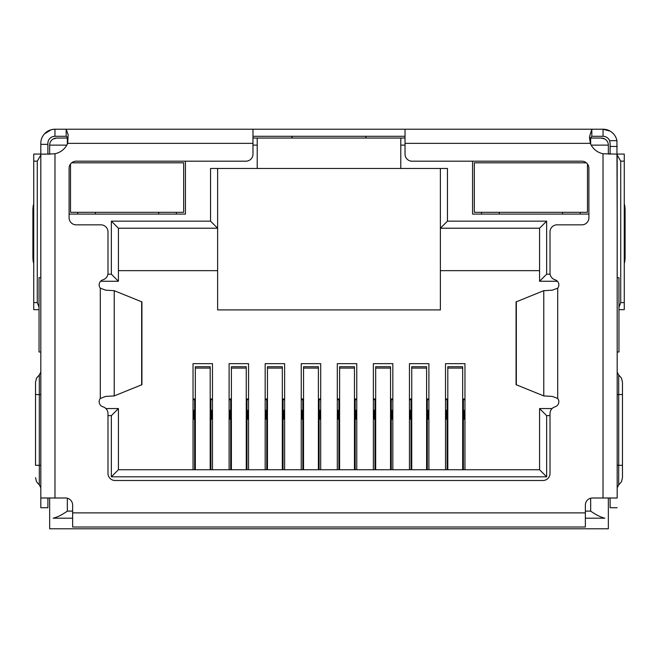 <?xml version="1.0" encoding="UTF-8"?>
<svg xmlns="http://www.w3.org/2000/svg" width="658" height="658" viewBox="0 0 658 658"><rect width="100%" height="100%" fill="white"/><g stroke="black" fill="none" stroke-linecap="round" stroke-linejoin="round"><path stroke-width="0.99" d="M601.28 138.048A7.074 7.074 0 0 1 608.346 145.122A7.074 7.074 0 0 0 601.28 138.048L590.67 138.048L601.28 138.048L604.817 139.002M67.33 144.143L67.33 138.048L56.72 138.048L68.045 138.048M252.976 138.048L405.024 138.048M589.823 138.048L590.67 138.048L590.67 144.143M49.654 154.12L49.654 145.122A7.074 7.074 0 0 1 56.72 138.048L53.183 139.002M400.78 138.048L400.78 168.464L257.22 168.464L257.22 138.048M440.383 168.464L440.383 309.902L217.617 309.902L217.617 168.464M608.346 497.999L608.346 528.785L49.654 528.785L49.654 497.999M591.18 145.122L608.346 145.122L608.346 154.12M472.567 161.194L472.567 214.08L588.902 214.08M69.098 214.08L185.433 214.08L185.433 161.194M400.78 168.464L447.456 168.464L447.456 221.154L546.642 221.154L546.642 274.189L550.104 274.189M550.006 415.634L546.642 415.634L546.642 476.811L111.358 476.811L111.358 415.634L107.994 415.634M107.896 274.189L111.358 274.189L111.358 221.154L210.544 221.154L210.544 168.464L257.22 168.464M447.456 221.154L440.383 228.219L539.576 228.219L539.576 281.262L557.416 281.262M210.544 221.154L217.617 228.219L118.424 228.219L111.358 221.154M40.829 277.725L39.044 277.725L39.044 351.981L40.829 351.981M72.635 518.183L53.183 518.183C57.279 517.254 61.992 514.893 67.33 511.11L72.635 511.11M617.171 351.981L618.956 351.981L618.956 277.725L617.171 277.725M585.365 511.11L590.67 511.11C596.008 514.893 600.729 517.254 604.817 518.183L585.365 518.183M111.358 274.189L118.424 281.262L118.424 228.219M100.584 281.262L118.424 281.262M111.358 415.634L118.424 408.56L105.905 408.56M111.358 476.811L118.424 469.738L118.424 408.56M546.642 476.811L539.576 469.738L118.424 469.738M546.642 415.634L539.576 408.56L539.576 469.738M552.095 408.56L539.576 408.56M546.642 274.189L539.576 281.262M546.642 221.154L539.576 228.219M440.383 270.652L539.576 270.652M118.424 270.652L217.617 270.652M193.041 469.738L193.041 363.652L212.485 363.652L212.485 469.738M229.107 469.738L229.107 363.652L248.551 363.652L248.551 469.738M265.174 469.738L265.174 363.652L284.626 363.652L284.626 469.738M301.241 469.738L301.241 363.652L320.693 363.652L320.693 469.738M337.307 469.738L337.307 363.652L356.759 363.652L356.759 469.738M373.374 469.738L373.374 363.652L392.826 363.652L392.826 469.738M409.449 469.738L409.449 363.652L428.893 363.652L428.893 469.738M445.515 469.738L445.515 363.652L464.959 363.652L464.959 469.738M445.515 399.011L447.81 399.011M462.664 399.011L464.959 399.011M464.959 410.329L463.372 410.329M464.959 419.171L464.079 419.171L464.079 410.329M447.103 410.329L446.395 410.329L446.395 419.171L445.515 419.171M446.395 410.329L445.515 410.329M409.449 399.011L411.744 399.011M426.598 399.011L428.893 399.011M428.893 410.329L427.305 410.329M428.893 419.171L428.013 419.171L428.013 410.329M411.036 410.329L410.329 410.329L410.329 419.171L409.449 419.171M410.329 410.329L409.449 410.329M373.374 399.011L375.677 399.011M390.531 399.011L392.826 399.011M392.826 410.329L391.239 410.329M392.826 419.171L391.946 419.171L391.946 410.329M374.97 410.329L374.262 410.329L374.262 419.171L373.374 419.171M374.262 410.329L373.374 410.329M337.307 399.011L339.61 399.011M354.456 399.011L356.759 399.011M356.759 410.329L355.164 410.329M356.759 419.171L355.871 419.171L355.871 410.329M338.903 410.329L338.196 410.329L338.196 419.171L337.307 419.171M338.196 410.329L337.307 410.329M301.241 399.011L303.544 399.011M318.39 399.011L320.693 399.011M320.693 410.329L319.097 410.329M320.693 419.171L319.804 419.171L319.804 410.329M302.836 410.329L302.129 410.329L302.129 419.171L301.241 419.171M302.129 410.329L301.241 410.329M265.174 399.011L267.469 399.011M282.323 399.011L284.626 399.011M284.626 410.329L283.03 410.329M284.626 419.171L283.738 419.171L283.738 410.329M266.761 410.329L266.054 410.329L266.054 419.171L265.174 419.171M266.054 410.329L265.174 410.329M229.107 399.011L231.402 399.011M246.256 399.011L248.551 399.011M248.551 410.329L246.964 410.329M248.551 419.171L247.671 419.171L247.671 410.329M230.695 410.329L229.987 410.329L229.987 419.171L229.107 419.171M229.987 410.329L229.107 410.329M193.041 399.011L195.336 399.011M210.19 399.011L212.485 399.011M212.485 410.329L210.897 410.329M212.485 419.171L211.605 419.171L211.605 410.329M194.628 410.329L193.921 410.329L193.921 419.171L193.041 419.171M193.921 410.329L193.041 410.329M210.897 469.738L210.897 399.719L210.19 399.719M195.336 399.719L194.628 399.719L194.628 469.738M210.19 469.738L210.19 366.72L195.336 366.72L195.336 469.738M194.628 399.719L193.041 399.719M212.485 399.719L210.897 399.719M246.964 469.738L246.964 399.719L246.256 399.719M231.402 399.719L230.695 399.719L230.695 469.738M246.256 469.738L246.256 366.72L231.402 366.72L231.402 469.738M230.695 399.719L229.107 399.719M248.551 399.719L246.964 399.719M283.03 469.738L283.03 399.719L282.323 399.719M267.469 399.719L266.761 399.719L266.761 469.738M282.323 469.738L282.323 366.72L267.469 366.72L267.469 469.738M266.761 399.719L265.174 399.719M284.626 399.719L283.03 399.719M319.097 469.738L319.097 399.719L318.39 399.719M303.544 399.719L302.836 399.719L302.836 469.738M318.39 469.738L318.39 366.72L303.544 366.72L303.544 469.738M302.836 399.719L301.241 399.719M320.693 399.719L319.097 399.719M355.164 469.738L355.164 399.719L354.456 399.719M339.61 399.719L338.903 399.719L338.903 469.738M354.456 469.738L354.456 366.72L339.61 366.72L339.61 469.738M338.903 399.719L337.307 399.719M356.759 399.719L355.164 399.719M391.239 469.738L391.239 399.719L390.531 399.719M375.677 399.719L374.97 399.719L374.97 469.738M390.531 469.738L390.531 366.72L375.677 366.72L375.677 469.738M374.97 399.719L373.374 399.719M392.826 399.719L391.239 399.719M427.305 469.738L427.305 399.719L426.598 399.719M411.744 399.719L411.036 399.719L411.036 469.738M426.598 469.738L426.598 366.72L411.744 366.72L411.744 469.738M411.036 399.719L409.449 399.719M428.893 399.719L427.305 399.719M463.372 469.738L463.372 399.719L462.664 399.719M447.81 399.719L447.103 399.719L447.103 469.738M462.664 469.738L462.664 366.72L447.81 366.72L447.81 469.738M447.103 399.719L445.515 399.719M464.959 399.719L463.372 399.719M405.024 129.215L405.024 154.12A7.074 7.074 0 0 0 412.097 161.194L581.828 161.194A7.074 7.074 0 0 1 588.902 168.267L588.902 217.765A7.074 7.074 0 0 1 581.828 224.839L557.079 224.839A7.074 7.074 0 0 0 550.006 231.912L550.006 273.021A7.074 7.074 0 0 0 555.056 279.798A5.305 5.305 0 0 1 557.704 288.163L552.292 290.186L543.779 290.68L516.069 301.907L516.069 384.691L543.779 395.919L552.292 396.412L557.704 398.435A5.305 5.305 0 0 1 555.056 406.8A7.074 7.074 0 0 0 550.006 413.578L550.006 473.423A7.074 7.074 0 0 1 542.932 480.496L115.068 480.496A7.074 7.074 0 0 1 107.994 473.423L107.994 413.578A7.074 7.074 0 0 0 102.944 406.8A5.305 5.305 0 0 1 100.296 398.435L105.708 396.412L114.221 395.919L141.931 384.691L141.931 301.907L114.221 290.68L105.708 290.186L100.296 288.163A5.305 5.305 0 0 1 102.944 279.798A7.074 7.074 0 0 0 107.994 273.021L107.994 231.912A7.074 7.074 0 0 0 100.921 224.839L76.172 224.839A7.074 7.074 0 0 1 69.098 217.765L69.098 168.267A7.074 7.074 0 0 1 76.172 161.194L245.903 161.194A7.074 7.074 0 0 0 252.976 154.12L252.976 129.215L603.049 129.215A14.147 14.147 0 0 1 616.933 140.672L609.588 140.672L610.114 143.354L610.114 154.12M617.171 155.395L617.171 497.999L603.024 497.999L603.024 153.758A17.684 17.684 0 0 1 590.308 143.354L589.469 136.938L591.83 129.215L591.83 136.288L603.049 136.288A7.074 7.074 0 0 1 609.588 140.672M47.886 154.12L47.886 143.354A7.074 7.074 0 0 1 54.951 136.288L54.951 129.215L52.78 129.379M47.886 144.349L40.812 144.349L40.812 143.354A14.147 14.147 0 0 1 54.951 129.215L62.025 129.215M616.933 140.672L617.171 217.354M610.221 131.172L603.049 129.215L603.049 136.288M40.829 217.354L40.812 144.349M40.812 217.354L40.829 218.629M612.721 133.039L611.06 131.707M51.25 129.708L44.489 133.837M617.171 218.629L617.188 217.354M252.976 136.288L405.024 136.288M54.951 129.215L66.17 129.215L66.17 136.288L68.062 137.843M54.951 136.288L66.17 136.288M291.321 138.048L292.144 137.029M365.774 137.135L366.522 138.048M589.56 139.101L591.83 136.288M47.902 154.12L54.976 153.758A17.684 17.684 0 0 0 67.692 143.354L68.136 134.684L66.17 129.215L252.976 129.215M47.886 154.079A7.074 7.074 0 0 0 49.654 153.849M608.346 153.849A7.074 7.074 0 0 0 610.114 154.079M39.044 307.253L37.276 302.59L33.739 302.59L33.739 161.144L37.276 161.144L40.812 155.025M37.276 302.59L37.276 161.144M617.188 155.025L620.724 161.144L620.724 302.59L618.956 307.253M620.724 161.144L624.261 161.144L624.261 302.59L620.724 302.59M624.261 309.663L618.956 309.663L624.261 309.663L624.261 302.59M33.739 302.59L33.739 309.663L39.044 309.663M40.812 154.079L33.739 154.079L33.739 161.144M33.739 256.982L32.9 256.982L32.9 210.379A7.074 1.472 90 0 1 33.739 203.988L33.739 200.048M40.812 277.725L40.812 218.629M624.261 207.114L624.261 200.048M624.261 161.144L624.261 154.079L617.188 154.079M617.188 218.629L617.188 277.725M40.829 155.395L40.829 497.999L65.561 497.999A7.074 7.074 0 0 1 72.635 505.073L72.635 527.017L585.365 527.017L585.365 505.073A7.074 7.074 0 0 1 592.439 497.999L603.024 497.999M32.9 256.982A7.074 1.472 90 0 0 33.739 263.373M624.261 263.373A7.074 1.472 -90 0 0 625.1 256.982L624.261 256.982M624.261 210.379L625.1 210.379L625.1 256.982M625.1 210.379A7.074 1.472 -90 0 0 624.261 203.988M617.171 497.999L617.171 154.12L603.024 153.758M40.829 497.999L40.829 507.729L47.902 507.729L47.902 497.999M50.321 154.12L40.829 154.12M610.098 497.999L610.098 507.729L617.171 507.729M622.468 465.296L622.468 382.199L622.468 394.57L618.685 394.57L618.685 465.296L622.468 465.296L622.468 477.667L622.468 465.296M617.188 265.495L617.188 267.23M35.532 465.296L35.532 382.199L35.532 394.57L39.316 394.57L39.316 465.296L35.532 465.296M71.673 162.806L183.664 162.806L183.664 212.312L70.513 212.312L70.513 164.023M176.418 212.312L176.418 214.08M158.743 214.08L158.743 212.312M95.443 212.312L95.443 214.08M77.759 214.08L77.759 212.312M587.487 164.023L587.487 212.312L474.336 212.312L474.336 162.806L586.327 162.806M580.241 212.312L580.241 214.08M562.557 214.08L562.557 212.312M499.257 212.312L499.257 214.08M481.582 214.08L481.582 212.312M66.82 145.122L49.654 145.122A7.074 7.074 0 0 1 56.72 138.048M400.78 145.122L405.024 145.122M252.976 145.122L257.22 145.122M67.33 498.229L67.33 511.11M590.67 511.11L590.67 498.229M210.897 420.939L210.19 420.939M195.336 420.939L194.628 420.939M210.19 368.093L195.336 368.093M246.964 420.939L246.256 420.939M231.402 420.939L230.695 420.939M246.256 368.093L231.402 368.093M283.03 420.939L282.323 420.939M267.469 420.939L266.761 420.939M282.323 368.093L267.469 368.093M319.097 420.939L318.39 420.939M303.544 420.939L302.836 420.939M318.39 368.093L303.544 368.093M355.164 420.939L354.456 420.939M339.61 420.939L338.903 420.939M354.456 368.093L339.61 368.093M391.239 420.939L390.531 420.939M375.677 420.939L374.97 420.939M390.531 368.093L375.677 368.093M427.305 420.939L426.598 420.939M411.744 420.939L411.036 420.939M426.598 368.093L411.744 368.093M463.372 420.939L462.664 420.939M447.81 420.939L447.103 420.939M462.664 368.093L447.81 368.093M610.114 146.463L617.188 146.463M141.659 384.864L141.659 301.734M516.341 301.734L516.341 384.864M114.221 395.919L114.221 290.68M543.779 290.68L543.779 395.919M67.692 143.354L252.976 143.354M100.296 398.435L100.296 288.163M557.704 288.163L557.704 398.435M405.024 143.354L590.308 143.354M72.635 512.878L585.365 512.878M32.9 210.379L33.739 210.379M54.976 153.758L54.976 497.999M617.171 465.296L618.685 465.296L618.685 484.921L621.465 481.763L622.468 477.667M622.468 382.199L621.465 378.103L618.685 374.945L618.685 394.57L617.171 394.57M35.532 477.667L36.535 481.763L39.316 484.921L39.316 374.945L36.535 378.103L35.532 382.199M39.316 394.57L40.829 394.57M39.316 465.296L40.829 465.296M618.685 374.945L617.171 372.041M618.685 484.921L617.171 487.825M39.316 374.945L40.829 372.041M39.316 484.921L40.829 487.825"/></g></svg>

